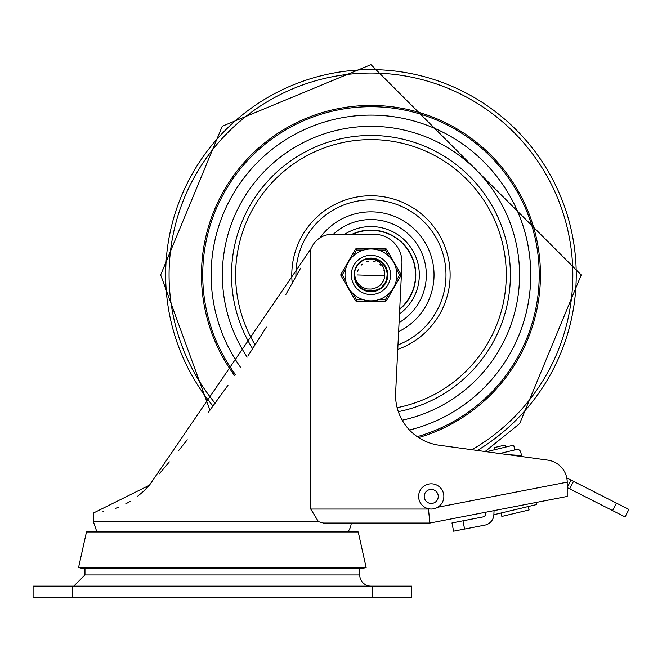<?xml version="1.0" encoding="UTF-8"?>
<svg xmlns="http://www.w3.org/2000/svg" width="662" height="662" viewBox="0 0 662 662"><rect width="100%" height="100%" fill="white"/><g stroke="black" fill="none" stroke-linecap="round" stroke-linejoin="round"><path stroke-width="0.99" d="M359.739 568.451L359.739 574.93A11.213 11.213 0 0 0 370.952 586.143M72.357 586.143L33.1 586.143L33.1 597.356L411.607 597.356L411.607 586.143L72.357 586.143L72.357 597.356M429.274 508.888L428.488 509.037L429.837 523.054L351.265 523.054A16.823 16.823 0 0 1 347.807 531.958M567.218 487.571L569.717 488.846L573.524 481.34L571.025 480.074L567.218 487.571L567.218 496.426L429.837 523.054L323.519 523.054L318.455 521.656L310.743 509.037L310.743 249.061L149.455 485.205L93.383 513.042L93.383 521.656L318.455 521.656M567.218 496.426L567.218 482.341M310.743 249.061A1194.265 1194.265 0 0 0 312.05 246.537A22.674 22.674 0 0 1 332.192 234.274L373.939 234.274A28.036 28.036 0 0 1 401.942 263.675L395.636 392.765A50.469 50.469 0 0 0 439.187 445.228L547.83 460.123A22.434 22.434 0 0 1 567.218 482.143L437.706 507.249M159.261 473.868L169.356 461.886M178.541 450.698L187.28 439.791M207.926 412.939L227.976 385.276M247.886 356.048L266.381 327.111M285.885 294.458L300.606 268.143M103.702 511.66L102.618 511.867L103.702 511.66M115.536 508.358L118.986 507.026M125.714 503.89L130.249 501.333M137.291 496.533L143.282 491.535L149.455 485.205M209.962 410.208L160.667 274.929L222.258 126.235L370.952 64.644L581.236 274.929L519.645 423.614L485.114 451.517L486.421 451.699L513.679 445.145L514.821 449.92M508.201 454.686L521.557 455.522L520.531 451.227L521.805 456.548L547.83 460.123M431.235 483.806A12.619 12.619 0 0 0 420.312 502.731A12.619 12.619 0 0 0 442.158 502.731A12.619 12.619 0 0 0 431.235 483.806M431.235 489.417A7.009 7.009 0 0 1 437.309 499.926A7.009 7.009 0 0 1 425.161 499.926A7.009 7.009 0 0 1 431.235 489.417M366.144 567.541L78.563 567.541L82.667 568.451L362.04 568.451L366.144 567.541L358.233 531.958L86.474 531.958L78.563 567.541M628.9 509.417L616.396 503.079L612.59 510.584L625.093 516.923L628.9 509.417M453.578 531.189L451.981 522.939L453.578 531.189L464.592 529.054L462.986 520.804L451.981 522.939M535.997 502.475L536.493 504.56L493.877 514.713L493.736 515.996M493.322 517.667L493.024 518.47L493.322 517.667M462.986 520.804L483.21 516.881A2.805 2.805 0 0 0 485.478 514.25L485.569 512.256M573.524 481.34L616.396 503.079M571.025 480.074L566.78 477.923M494.059 510.609L493.885 514.622A11.213 11.213 0 0 1 484.816 525.14L464.592 529.054M612.59 510.584L569.717 488.846M505.495 447.098L505.007 445.046L494.1 447.653L494.588 449.697M499.702 453.52L518.23 449.109L520.531 451.227M501.026 513.009L501.846 516.418L529.112 509.922L528.301 506.513M530.767 274.929A159.815 159.815 0 0 0 322.56 122.611A159.815 159.815 0 0 0 240.455 367.178A159.815 159.815 0 0 1 370.952 115.114A159.815 159.815 0 0 1 409.497 430.019A159.815 159.815 0 0 0 530.767 274.929M398.623 331.621A63.089 63.089 0 0 0 390.406 214.918A63.089 63.089 0 0 0 319.87 237.915M399.484 313.978A48.367 48.367 0 0 0 394.105 232.461A48.367 48.367 0 0 0 344.753 234.274M333.358 234.274A55.376 55.376 0 0 1 426.328 274.929A55.376 55.376 0 0 1 399.062 322.634M402.19 420.204A148.602 148.602 0 0 0 519.554 274.929A148.602 148.602 0 0 0 328.021 132.665A148.602 148.602 0 0 0 247.166 357.132M215.1 403.232A201.869 201.869 0 0 1 370.952 73.052A201.869 201.869 0 0 1 471.948 449.713M235.415 374.568A168.222 168.222 0 0 1 370.952 106.698A168.222 168.222 0 0 1 417.234 436.663M399.707 309.353A44.859 44.859 0 0 0 351.985 234.274M352.664 234.274A44.577 44.577 0 0 1 399.732 308.972M371.804 258.354L373.31 258.503M355.618 281.259L355.031 279.571M354.915 279.174L355.693 281.424M355.312 280.448L355.089 279.761M357.174 284.163L354.36 274.962L354.766 271.304L354.708 275.375L355.535 278.975L357.497 282.765L360.533 285.976L363.314 287.705L367.302 288.971L371.15 289.071L374.733 288.185A13.786 13.786 0 0 0 384.721 275.657L384.804 272.115L383.629 267.754L382.024 265.032L378.912 261.92L375.346 259.959L371.779 259.024L368.064 258.958L363.802 259.959L369.884 258.37L377.911 259.868L384.258 265.007L387.378 272.554L386.517 280.68L381.883 287.407L374.609 291.106L366.442 290.891L359.375 286.803L354.849 278.909M355.651 268.515L357.513 265.197M360.567 261.995L363.786 259.967M368.651 258.494L369.338 258.412M376.769 259.388L377.414 259.645M383.48 264.047L383.919 264.577M387.154 271.337L387.353 272.421M386.898 279.505L386.558 280.547M382.785 286.555L381.676 287.581M375.801 290.792L376.587 290.527M367.642 291.181L368.453 291.33M360.285 287.631L358.705 286.108M362.768 289.36L361.833 288.781M356.876 283.7L356.139 282.384M354.393 275.922L354.46 276.749M355.593 268.656L356.619 266.579M360.442 262.086L362.337 260.754M367.84 258.627L370.132 258.354M375.991 259.115L378.407 260.108M382.926 263.435L384.572 265.454M386.956 270.543L387.444 273.108M387.105 278.702L386.31 281.193M383.348 285.951L381.461 287.763M360.931 288.144L358.986 286.414M355.842 281.764L354.956 279.306M354.708 271.544L355.337 269.318M358.291 264.204L359.905 262.549M364.936 259.463L367.435 258.71M373.045 258.47L375.594 258.999M380.642 261.457L382.636 263.145M385.896 267.713L386.84 270.146M387.527 275.715L387.196 278.305M385.143 283.526L383.612 285.645M379.318 289.253L376.968 290.386M371.473 291.503L368.866 291.379M363.496 289.749L361.27 288.392M357.331 284.395L356.015 282.136M377.282 259.587L374.8 258.784L366.632 258.908L363.81 259.951L371.812 258.354L379.616 260.77L385.317 266.62L387.535 274.473L385.739 282.442L380.369 288.591L372.706 291.421L364.621 290.262L358.076 285.38L354.642 277.966L354.766 271.288A16.591 16.591 0 0 1 363.802 259.959L367.435 258.71L371.183 258.337M375.205 258.883L379.012 260.423M382.338 262.855L384.961 266.041M386.716 269.748L387.502 273.778M387.278 277.899L386.037 281.83M383.877 285.322L380.923 288.185M377.348 290.229L373.385 291.338M369.272 291.429L365.267 290.51M361.601 288.632L358.514 285.91M357.819 285.057L354.782 278.644M354.567 272.355L354.865 270.874M355.304 269.426L356.222 267.299M359.822 262.624L361.642 261.192M357.132 265.743L358.746 263.691M363.19 260.265L365.581 259.231M372.226 258.387L373.724 258.569M379.971 261.002L381.188 261.871M385.499 266.943L386.178 268.333M364.241 290.097L362.892 289.426M354.575 277.56L354.402 276.062M355.701 268.4L357.356 265.421M360.658 261.912L363.537 260.083M368.113 258.577L370.786 258.337M376.256 259.206L378.656 260.232M383.116 263.642L384.738 265.694M387.022 270.808L387.469 273.373M387.038 278.975L386.211 281.449M383.166 286.158L381.254 287.937M376.322 290.618L374.874 291.048L365.656 290.643M360.716 287.978L358.796 286.207M355.726 281.515L354.882 279.041M358.216 264.295L360.972 261.672M380.873 261.631L383.828 264.461M386.004 267.945L387.262 271.883M387.51 276.004L386.74 280.026M385.003 283.75L382.388 286.944M379.078 289.385L369.686 291.47L361.948 288.855L359.871 287.267M377.414 287.109L380.029 285.314M382.454 282.533L383.886 279.72M384.713 275.822L357.166 274.929M378.978 286.141L379.516 285.736M383.356 280.953L383.629 280.349M380.385 284.983L380.865 284.511M384.043 279.265L384.241 278.619M378.407 286.522L379.243 285.943M383.041 281.565L383.497 280.663M377.82 286.878L378.681 286.348M384.25 271.279L383.869 270.088M380.898 265.379L379.988 264.51M375.139 261.788L373.931 261.457M368.37 261.382L367.145 261.672M362.222 264.254L361.287 265.098M358.183 269.724L357.612 271.453M382.322 282.732L383.803 279.935M374.891 288.144L375.851 287.821M384.183 278.826L384.299 278.396M376.604 287.507L379.318 285.885M381.916 283.286L383.538 280.572M384.581 277.039L384.721 275.657M384.274 271.354L383.952 270.311M381.014 265.495L380.311 264.8M375.222 261.813L373.823 261.44M368.494 261.358L366.814 261.771M362.304 264.188L361.369 265.015M358.233 269.608L357.728 271.006M363.645 299.812L356.586 299.812L355.37 300.507L341.004 275.624A1.398 1.398 0 0 1 341.004 274.225A1.398 1.398 0 0 0 341.004 275.624L342.221 274.929L341.004 274.225L355.37 249.342A1.398 1.398 0 0 1 356.586 248.639L385.317 248.639L356.586 248.639L356.586 250.037L363.645 250.037M388.851 293.696L385.317 299.812L385.317 301.21L356.586 301.21L385.317 301.21A1.398 1.398 0 0 0 386.534 300.507L400.899 275.624A1.398 1.398 0 0 0 400.899 274.225L386.534 249.342L385.317 250.037L388.851 256.153M396.157 268.813L399.683 274.929L400.899 275.624A1.398 1.398 0 0 0 400.899 274.225L399.683 274.929L396.157 281.036M378.267 250.037L385.317 250.037L385.317 248.639A1.398 1.398 0 0 1 386.534 249.342M353.061 293.696L356.586 299.812L356.586 301.21A1.398 1.398 0 0 1 355.37 300.507M351.323 274.929A19.628 19.628 0 0 1 370.952 255.3A19.628 19.628 0 0 1 390.58 274.929A19.628 19.628 0 0 1 370.952 294.549A19.628 19.628 0 0 1 351.323 274.929A19.628 19.628 0 0 1 370.952 255.3A19.628 19.628 0 0 1 390.58 274.929A19.628 19.628 0 0 1 370.952 294.549A19.628 19.628 0 0 1 351.323 274.929M396.886 274.929A25.934 25.934 0 0 0 370.952 248.986A25.934 25.934 0 0 0 345.018 274.929A25.934 25.934 0 0 0 370.952 300.862A25.934 25.934 0 0 0 396.886 274.929A25.934 25.934 0 0 0 370.952 248.986A25.934 25.934 0 0 0 345.018 274.929A25.934 25.934 0 0 0 370.952 300.862A25.934 25.934 0 0 0 396.886 274.929M354.129 274.929A16.823 16.823 0 0 0 379.367 289.493A16.823 16.823 0 0 0 379.367 260.356A16.823 16.823 0 0 0 354.129 274.929M359.739 574.93L84.968 574.93L84.968 568.451M372.358 597.356L372.358 586.143M428.488 509.037L310.743 509.037M295.939 276.658A75.038 75.038 0 0 1 370.083 199.891A75.038 75.038 0 0 1 397.97 344.927M397.754 349.412A79.167 79.167 0 0 0 447.347 254.15A79.167 79.167 0 0 0 356.33 197.119A79.167 79.167 0 0 0 292.232 283.303M398.325 411.656A139.45 139.45 0 0 0 510.402 274.929A139.45 139.45 0 0 0 332.556 140.865A139.45 139.45 0 0 0 252.652 348.758M255.143 344.91A135.321 135.321 0 0 1 314.872 151.772A135.321 135.321 0 0 1 499.777 233.512A135.321 135.321 0 0 1 397.142 407.684M213.015 406.079A205.294 205.294 0 0 1 370.952 69.634A205.294 205.294 0 0 1 477.401 450.466M418.591 437.574A169.48 169.48 0 0 0 370.952 105.44A169.48 169.48 0 0 0 234.662 375.668M345.746 281.036L342.221 274.929L345.746 268.813M386.534 300.507L385.317 299.812L378.267 299.812M353.061 256.153L356.586 250.037L355.37 249.342M84.968 574.93L73.755 586.143M93.383 521.656L96.909 531.958"/></g></svg>
